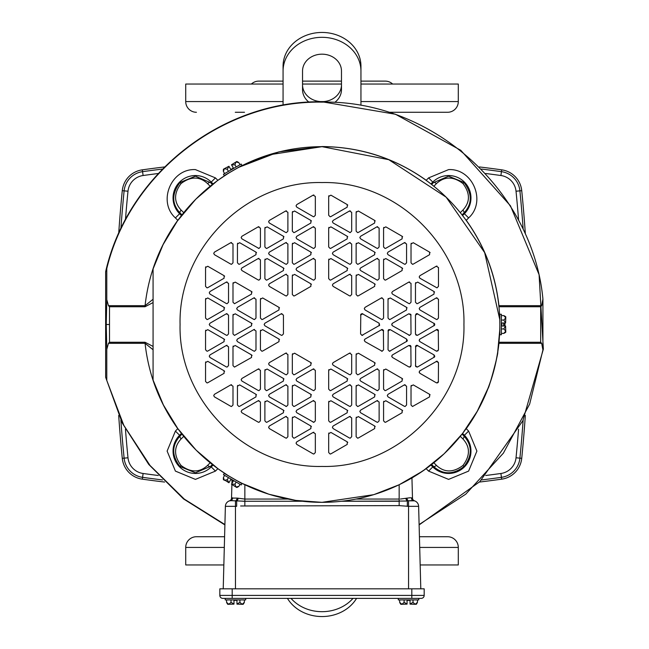 <?xml version="1.0" encoding="UTF-8"?>
<svg xmlns="http://www.w3.org/2000/svg" width="649" height="649" viewBox="0 0 649 649"><rect width="100%" height="100%" fill="white"/><g stroke="black" fill="none" stroke-linecap="round" stroke-linejoin="round"><path stroke-width="0.97" d="M356.561 598.378A38.94 33.724 180 0 1 322.009 616.55A38.94 33.724 180 0 1 287.45 598.378M291.012 598.378A38.94 33.724 0 0 0 322.009 611.683A38.94 33.724 0 0 0 352.999 598.378M308.956 102.161A19.47 16.858 0 0 1 302.539 89.651L302.539 71.041A19.47 16.858 0 0 1 322.009 54.175A19.47 16.858 0 0 1 341.479 71.041L341.479 89.651A19.47 16.858 0 0 1 335.054 102.169M360.949 71.041L360.949 66.174A38.94 33.724 -0 0 0 322.009 32.45A38.94 33.724 -0 0 0 283.069 66.174L283.069 71.041A38.94 33.724 -0 0 1 322.009 37.318A38.94 33.724 -0 0 1 360.949 71.041L360.949 105.211M283.069 105.211L283.069 71.041M302.539 84.784A19.47 16.858 180 0 0 322.009 101.642A19.47 16.858 180 0 0 341.479 84.784M245.703 598.378L245.703 599.911L225.227 599.911L225.227 598.378L222.802 598.378L421.209 598.378A2.969 2.969 0 0 0 424.178 595.409L424.178 588.83L219.833 588.83L219.833 595.409A2.969 2.969 0 0 0 222.802 598.378A2.969 2.969 0 0 1 219.833 595.409L232.196 595.409L232.196 588.83M232.196 598.378L232.196 595.409L424.178 595.409A2.969 2.969 0 0 1 421.209 598.378L418.792 598.378L418.792 599.911L398.316 599.911L398.316 598.378M241.193 164.043L241.955 165.373L224.221 175.611L223.459 174.281L241.193 164.043M223.459 474.719L224.221 473.389L241.955 483.627L241.193 484.957L223.459 474.719M217.739 180.446L229.024 172.837M241.623 165.876L237.161 168.14M501.377 334.738L499.844 334.738L499.844 314.262L501.377 314.262L501.377 334.738M242.28 483.456L237.161 480.86M218.299 468.959L229.024 476.163M392.483 291.523L391.736 292.804L392.483 294.094L408.797 303.513L409.543 303.716L411.028 302.231L411.028 283.386L408.797 282.104L392.483 291.523L391.736 292.804L392.483 294.094M419.927 307.366L419.181 308.656L419.927 309.938L436.25 319.357L436.988 319.559L438.473 318.075L438.473 299.23L436.25 297.948L419.927 307.366L419.181 308.656L419.927 309.938M419.181 276.961L419.927 278.243L436.988 287.864L438.473 286.379L438.473 267.542L436.25 266.252L419.927 275.679L419.181 276.961L419.927 278.243M364.292 308.656L365.03 309.938L381.352 319.357L382.091 319.559L383.575 318.075L383.575 299.23L381.352 297.948L365.03 307.366L364.292 308.656L365.03 307.366M333.132 394.308L332.393 395.598L333.132 396.88L349.454 406.298L350.2 406.501L351.677 405.017L351.677 386.171L349.454 384.889L333.132 394.308L332.393 395.598L333.132 396.88M360.584 378.464L359.838 379.746L360.584 381.036L376.899 390.455L377.645 390.657L379.13 389.173L379.13 370.328L376.899 369.038L360.584 378.464L359.838 379.746L360.584 381.036M388.029 394.308L387.291 395.598L388.029 396.88L404.351 406.298L405.09 406.501L406.574 405.017L406.574 386.171L404.351 384.889L388.029 394.308L387.291 395.598L388.029 396.88M333.132 426.004L332.393 427.285L333.132 428.575L349.454 437.994L350.2 438.197L351.677 436.712L351.677 417.867L349.454 416.577L333.132 426.004L332.393 427.285L333.132 428.575M360.584 410.16L359.838 411.442L360.584 412.723L376.899 422.15L377.645 422.345L379.13 420.86L379.13 402.023L376.899 400.733L360.584 410.16L359.838 411.442L360.584 412.723M333.132 362.621L332.393 363.902L333.132 365.184L349.454 374.611L350.2 374.806L351.677 373.321L351.677 354.484L349.454 353.194L333.132 362.621L332.393 363.902L333.132 365.184M268.597 395.598L269.343 396.88L286.404 406.501L287.888 405.017L287.888 386.171L285.657 384.889L269.343 394.308L268.597 395.598L269.343 396.88M241.89 378.464L241.152 379.746L241.89 381.036L258.213 390.455L258.951 390.657L260.436 389.173L260.436 370.328L258.213 369.038L241.89 378.464L241.152 379.746L241.89 381.036M296.041 411.442L296.788 412.723L313.848 422.345L315.333 420.86L315.333 402.023L313.11 400.733L296.788 410.16L296.041 411.442L296.788 412.723M269.343 426.004L268.597 427.285L269.343 428.575L285.657 437.994L286.404 438.197L287.888 436.712L287.888 417.867L285.657 416.577L269.343 426.004L268.597 427.285L269.343 428.575M241.89 410.16L241.152 411.442L241.89 412.723L258.213 422.15L258.951 422.345L260.436 420.86L260.436 402.023L258.213 400.733L241.89 410.16L241.152 411.442L241.89 412.723M214.446 394.308L213.708 395.598L214.446 396.88L230.768 406.298L231.506 406.501L232.991 405.017L232.991 386.171L230.768 384.889L214.446 394.308L213.708 395.598L214.446 396.88M296.788 441.847L296.041 443.137L296.788 444.419L313.11 453.838L313.848 454.04L315.333 452.556L315.333 433.71L313.11 432.429L296.788 441.847L296.041 443.137L296.788 444.419M296.788 378.464L296.041 379.746L296.788 381.036L313.11 390.455L313.848 390.657L315.333 389.173L315.333 370.328L313.11 369.038L296.788 378.464L296.041 379.746L296.788 381.036M269.343 362.621L268.597 363.902L269.343 365.184L285.657 374.611L286.404 374.806L287.888 373.321L287.888 354.484L285.657 353.194L269.343 362.621L268.597 363.902L269.343 365.184M237.445 307.366L236.698 308.656L237.445 309.938L253.759 319.357L254.505 319.559L255.99 318.075L255.99 299.23L253.759 297.948L237.445 307.366L236.698 308.656L237.445 309.938M237.445 339.062L236.698 340.344L237.445 341.634L253.759 351.052L254.505 351.255L255.99 349.77L255.99 330.925L253.759 329.643L237.445 339.062L236.698 340.344L237.445 341.634M209.992 354.906L209.254 356.196L209.992 357.477L226.314 366.896L227.053 367.099L228.537 365.614L228.537 346.769L226.314 345.487L209.992 354.906L209.254 356.196L209.992 357.477M209.254 292.804L209.992 294.094L226.314 303.513L227.053 303.716L228.537 302.231L228.537 283.386L226.314 282.104L209.992 291.523L209.254 292.804L209.992 291.523M209.992 323.218L209.254 324.5L209.992 325.782L226.314 335.209L227.053 335.403L228.537 333.919L228.537 315.081L226.314 313.792L209.992 323.218L209.254 324.5L209.992 325.782M264.889 323.218L264.143 324.5L264.889 325.782L281.212 335.209L281.95 335.403L283.435 333.919L283.435 315.081L281.212 313.792L264.889 323.218L264.143 324.5L264.889 325.782M269.343 252.12L268.597 253.402L269.343 254.692L285.657 264.111L286.404 264.313L287.888 262.829L287.888 243.983L285.657 242.702L269.343 252.12L268.597 253.402L269.343 254.692M296.788 236.277L296.041 237.558L296.788 238.84L313.11 248.267L313.848 248.462L315.333 246.977L315.333 228.14L313.11 226.85L296.788 236.277L296.041 237.558L296.788 238.84M241.89 267.964L241.152 269.254L241.89 270.536L258.213 279.962L258.951 280.157L260.436 278.672L260.436 259.827L258.213 258.545L241.89 267.964L241.152 269.254L241.89 270.536M241.152 237.558L241.89 238.84L258.951 248.462L260.436 246.977L260.436 228.14L258.213 226.85L241.89 236.277L241.152 237.558L241.89 238.84M269.343 220.425L268.597 221.715L269.343 222.996L285.657 232.423L286.404 232.618L287.888 231.133L287.888 212.288L285.657 211.006L269.343 220.425L268.597 221.715L269.343 222.996M296.788 204.581L296.041 205.863L296.788 207.153L313.11 216.571L313.848 216.774L315.333 215.29L315.333 196.444L313.11 195.162L296.788 204.581L296.041 205.863L296.788 207.153M214.446 252.12L213.708 253.402L214.446 254.692L230.768 264.111L231.506 264.313L232.991 262.829L232.991 243.983L230.768 242.702L214.446 252.12L213.708 253.402L214.446 254.692M269.343 283.816L268.597 285.098L269.343 286.379L285.657 295.806L286.404 296.001L287.888 294.516L287.888 275.679L285.657 274.389L269.343 283.816L268.597 285.098L269.343 286.379M296.788 267.964L296.041 269.254L296.788 270.536L313.11 279.962L313.848 280.157L315.333 278.672L315.333 259.827L313.11 258.545L296.788 267.964L296.041 269.254L296.788 270.536M360.584 267.964L359.838 269.254L360.584 270.536L376.899 279.962L377.645 280.157L379.13 278.672L379.13 259.827L376.899 258.545L360.584 267.964L359.838 269.254L360.584 270.536M333.132 252.12L332.393 253.402L333.132 254.692L349.454 264.111L350.2 264.313L351.677 262.829L351.677 243.983L349.454 242.702L333.132 252.12L332.393 253.402L333.132 254.692M332.393 221.715L333.132 222.996L350.2 232.618L351.677 231.133L351.677 212.288L349.454 211.006L333.132 220.425L332.393 221.715L333.132 222.996M388.029 252.12L387.291 253.402L388.029 254.692L404.351 264.111L405.09 264.313L406.574 262.829L406.574 243.983L404.351 242.702L388.029 252.12L387.291 253.402L388.029 254.692M359.838 237.558L360.584 238.84L376.899 248.267L377.645 248.462L379.13 246.977L379.13 228.14L376.899 226.85L360.584 236.277L359.838 237.558L360.584 236.277M333.132 283.816L332.393 285.098L333.132 286.379L349.454 295.806L350.2 296.001L351.677 294.516L351.677 275.679L349.454 274.389L333.132 283.816L332.393 285.098L333.132 286.379M217.877 180.349L215.436 177.899L195.422 169.608C171.182 168.302 157.342 201.717 175.408 217.926L177.858 220.368M460.263 212.653L462.875 210.106A2.969 1.476 45.9 0 1 463.824 213.14C472.35 203.94 472.407 193.727 464.011 182.491L448.597 176.187L433.37 182.685A2.969 1.476 44.1 0 1 436.404 183.635L433.856 186.247M419.116 524.927L479.822 481.655L522.843 420.771L543.359 349.105L539.084 274.681L510.479 205.838L460.766 150.292L395.501 114.256L322.009 101.779C222.08 100.068 127.658 174.216 105.641 271.704L106.785 268.556C129.995 172.707 223.402 100.481 322.009 102.128C431.593 99.768 532.707 189.889 542.921 299.027L542.921 349.973L529.665 404.051L503.397 453.14L465.763 494.165L419.108 524.554M437.515 382.845L436.25 382.748L419.927 373.321L419.181 372.039L419.927 370.757L436.988 361.136M419.927 373.321L419.181 372.039L419.927 370.757L419.441 371.212M419.335 372.688L419.181 372.039M409.649 335.403L392.483 325.782L391.736 324.5L392.483 323.218L408.797 313.792L410.825 314.335M392.483 325.782L391.736 324.5L392.483 323.218L391.988 323.673M391.891 325.149L391.736 324.5M438.148 350.695L436.25 351.052L419.927 341.634L419.181 340.344L419.927 339.062L436.988 329.441M419.927 341.634L419.181 340.344L419.927 339.062L419.481 339.459M419.319 340.96L419.181 340.352M410.071 367.001L408.797 366.896L392.483 357.477L391.736 356.196L392.483 354.906L408.797 345.487L410.282 345.487M392.483 357.477L391.736 356.196L392.483 354.906L392.004 355.344M391.858 356.788L391.736 356.196M382.196 351.247L365.03 341.634L364.292 340.344L365.03 339.062L382.058 329.441M365.03 341.634L364.292 340.344L365.03 339.062L364.551 339.5M225.081 175.408L229.478 172.642L225.081 175.408M268.54 154.9L322.009 146.666A177.834 177.834 0 0 1 499.835 324.5L499.787 320.176M153.075 292.18L153.075 268.937A177.834 177.834 0 0 1 322.009 146.666L388.767 159.678L446.155 197.174L484.665 252.615L499.844 319.803M477.396 410.979L487.951 388.418C488.697 389.83 499.024 351.296 497.678 352.115L499.844 329.197M499.779 329.197L499.811 327.591M241.355 482.986L236.755 480.568L241.355 482.986M499.835 324.5A177.834 177.834 0 0 1 322.009 502.334L296.139 500.436M236.755 168.432C242.677 165.292 242.677 165.292 236.755 168.432C242.677 165.292 242.677 165.292 236.755 168.432L229.478 172.642M163.264 404.66L153.075 380.063L153.075 268.937L162.956 244.957M163.264 244.34L177.218 221.252M177.461 220.911L195.787 199.227M195.917 199.097L217.18 180.852M242.28 165.544L267.932 155.095M238.305 167.483L279.021 151.834L322.009 146.56C360.276 146.877 395.014 158.113 426.215 180.268L426.142 180.349M295.457 500.338L269.157 494.295M268.767 494.173L242.442 483.537M217.739 468.554L196.436 450.422M195.917 449.903L177.972 428.794M177.599 428.275L163.564 405.244M373.508 494.708L322.009 502.334A177.834 177.834 0 0 1 153.075 380.063L153.075 324.322M153.075 324.265L153.075 292.415M477.031 411.636L462.761 433.183M462.331 433.743L444.208 453.692M444.046 453.846L423.278 470.679M422.645 471.117L399.516 484.552M398.843 484.876L374.181 494.506M426.142 468.651L411.953 478.029M227.864 475.498L217.877 468.651M498.838 343.329L498.943 343.321C495.463 374.627 484.568 403.086 466.242 428.705L466.16 428.632M466.16 220.368L466.242 220.295C484.568 245.914 495.463 274.373 498.943 305.679L498.838 305.671M217.326 180.747L227.864 173.51M177.858 428.632L177.777 428.705C159.451 403.086 148.548 374.627 145.068 343.321L153.075 349.738M153.075 299.262L145.068 305.679C148.548 274.373 159.451 245.914 177.777 220.295L178.256 219.816M231.888 484.673L231.539 498.099L237.177 498.091L244.86 499.057L244.86 484.722M232.009 480.171L231.92 483.505M238.151 498.383L238.151 498.383A2.969 1.476 -75.8 0 1 236.658 501.036L235.465 500.841A2.969 1.696 102.9 0 0 237.177 498.091L237.145 498.083M400.392 499.04L410.493 497.702M411.945 477.907L412.48 498.099L411.385 497.775A2.969 2.718 -80.9 0 0 413.64 500.63L414.524 500.841A2.969 2.969 0 0 1 412.48 498.099A2.969 2.969 0 0 0 414.524 500.841L408.554 500.841A2.969 1.696 77.1 0 1 406.842 498.091M229.478 476.358C223.791 472.805 223.791 472.805 229.478 476.358C223.791 472.805 223.791 472.805 229.478 476.358L236.755 480.568M382.123 329.441L383.381 330.179M383.397 330.211L383.575 349.827M407.093 341.131L389.514 351.255L388.029 349.77L388.224 330.187M388.256 330.13L388.775 329.635M388.8 329.627L390.252 329.643L406.574 339.062L407.312 340.344M407.312 340.401L407.118 341.09M390.252 351.052L389.319 351.239M437.012 361.136L438.473 362.621L438.359 382.026M438.286 330.203L438.473 349.811M434.554 325.263L417.705 335.209L415.968 335.022L415.474 333.919L415.474 315.081L416.22 313.792M417.705 335.209L415.968 335.022M362.093 313.597L379.13 323.218L379.641 325.287L361.874 335.395M410.306 345.503L410.825 346.031M410.841 346.047L411.028 365.614L410.59 366.661M415.571 366.141L415.676 346.031M415.709 345.966L416.22 345.487M416.26 345.463L416.958 345.284M416.999 345.284L434.019 354.906L434.765 356.187M434.765 356.236L434.562 356.934M434.538 356.974L417.705 366.896L415.912 366.661M437.012 329.441L437.726 329.643M437.751 329.651L438.27 330.179M416.983 313.597L434.562 323.762M434.57 323.778L434.765 324.5M434.765 324.524L434.562 325.238M416.236 313.783L416.958 313.597M410.841 314.359L411.028 333.919L409.543 335.403L408.797 335.209M362.807 335.209L362.069 335.403L360.584 333.919L360.779 314.335M360.787 314.319L362.069 313.597M410.566 366.685L410.111 366.985M415.887 366.644L415.587 366.182M438.343 382.058L438.034 382.512M438.01 382.537L437.556 382.829M426.693 468.254L426.215 468.732L428.583 471.101L448.597 479.392L468.61 471.101L476.901 451.087L468.61 431.074L466.242 428.705L465.763 429.184M178.256 429.184L177.777 428.705L175.408 431.074L167.118 451.087L175.408 471.101L195.422 479.392L215.436 471.101L217.804 468.732L217.326 468.254M224.903 524.554L184.259 499.073L150.024 465.471L123.789 425.298L106.785 380.444L106.785 349.3L108.456 343.321L145.068 343.321L145.068 342.266L109.503 342.266L109.503 306.734L108.456 305.679L106.785 299.7L106.785 268.556M542.921 299.027L541.672 305.679L540.682 306.734L540.682 342.266L541.672 343.321L542.921 349.973M183.756 436.355L181.136 438.894C173.77 446.869 173.745 455.728 181.055 465.455C190.782 472.764 199.641 472.74 207.615 465.365L210.154 462.753M433.856 462.753L436.404 465.365C444.378 472.74 453.229 472.764 462.964 465.455C470.274 455.728 470.241 446.869 462.875 438.894L460.263 436.347M541.672 343.321L498.943 343.321L498.943 342.299M462.875 210.106C470.241 202.131 470.274 193.272 462.964 183.545C453.229 176.236 444.378 176.26 436.404 183.635M465.763 219.816L466.242 220.295L468.61 217.926C486.669 201.717 472.829 168.302 448.597 169.608L428.583 177.899L426.215 180.268L426.693 180.747M498.943 306.709L498.943 305.679L541.672 305.679M431.634 184.478L433.37 182.685L432.778 182.093L430.936 183.935M210.154 186.247L207.615 183.635C199.641 176.26 190.782 176.236 181.055 183.545C173.745 193.272 173.77 202.131 181.136 210.106L183.756 212.645M153.075 346.436L145.068 342.266M108.456 305.679L145.068 305.679L145.068 306.734L153.075 302.564M288.051 499.057L244.86 499.057L244.86 501.247L230.379 500.63A2.969 2.718 80.9 0 0 232.634 497.775M229.543 500.825L229.486 500.841A2.969 2.969 0 0 0 231.539 498.099M229.486 500.841L232.423 500.582M242.888 501.247L244.827 501.247M399.208 501.247L341.634 501.247L407.361 501.036A2.969 1.476 75.8 0 1 405.868 498.383M408.57 500.841L410.079 500.655M410.882 500.606L413.64 500.63A5.938 5.938 0 0 1 418.629 506.334L420.795 588.83M383.575 349.77L382.091 351.255L381.352 351.052M381.352 329.643L383.575 330.925M406.574 339.062L406.574 341.634M388.029 330.925L390.252 329.643M434.019 354.906L434.019 357.477M415.474 346.769L417.705 345.487M408.797 345.487L411.028 346.769M379.13 323.218L379.13 325.782M416.958 335.403L415.474 333.919M438.473 349.77L436.988 351.255L436.25 351.052M436.25 361.331L438.473 362.621M436.25 329.643L438.473 330.925M434.019 323.218L434.019 325.782M415.474 315.081L417.705 313.792M408.797 313.792L411.028 315.081M360.584 315.081L362.807 313.792M411.028 365.614L409.543 367.099L408.797 366.896M417.705 366.896L416.958 367.099L415.474 365.614M438.473 381.458L436.988 382.942L436.25 382.748M462.031 434.124L463.824 435.86C472.367 445.433 472.431 455.647 464.011 466.509C453.156 474.93 442.942 474.865 433.37 466.315A2.969 1.476 -44.1 0 0 436.404 465.365M109.503 342.266L108.456 343.321M106.785 380.444L105.641 377.296L105.641 271.704M105.641 377.296L122.385 423.253L148.759 464.449L183.489 498.894L224.895 524.927M207.615 465.365A2.969 1.476 44.1 0 0 210.649 466.315L195.422 472.813L180 466.509C171.579 455.647 171.644 445.433 180.195 435.86L181.988 434.124M181.136 438.894A2.969 1.476 -134.1 0 1 180.195 435.86L179.603 435.268A22.374 22.374 0 0 0 179.603 466.907A22.374 22.374 0 0 0 211.241 466.907L213.083 465.065M430.936 465.065L432.778 466.907A22.374 22.374 0 0 0 464.416 466.907A22.374 22.374 0 0 0 464.416 435.268L463.824 435.86A2.969 1.476 134.1 0 1 462.875 438.894M207.615 183.635A2.969 1.476 -44.1 0 1 210.649 182.685L195.422 176.187L180 182.491C171.604 193.727 171.669 203.94 180.195 213.14A2.969 1.476 -45.9 0 1 181.136 210.106M235.465 500.841L235.465 506.334L236.658 506.334L236.658 501.036M230.379 500.63A5.938 5.938 0 0 0 225.381 506.334L223.224 588.83M413.64 500.63A5.938 5.938 0 0 1 418.629 506.334A5.938 5.938 0 0 0 413.64 500.63M407.361 501.036L407.321 506.334M356.131 294.516L357.615 296.001L358.353 295.806L374.676 286.379L374.676 283.816L358.353 274.389L356.131 275.679L356.131 294.516M347.231 267.964L330.909 258.545L328.686 259.827L328.686 278.672L330.171 280.157L330.909 279.962L347.231 270.536L347.231 267.964L347.775 268.508M328.686 215.29L330.171 216.774L330.909 216.571L347.231 207.153L347.231 204.581L330.909 195.162L328.686 196.444L328.686 215.29M413.251 264.111L429.573 254.692L429.573 252.12L413.251 242.702L411.028 243.983L411.028 262.829L412.504 264.313L413.251 264.111M383.575 246.977L385.06 248.462L385.806 248.267L402.12 238.84L402.12 236.277L385.806 226.85L383.575 228.14L383.575 246.977M374.676 220.425L358.353 211.006L356.131 212.288L356.131 231.133L357.615 232.618L358.353 232.423L374.676 222.996L374.676 220.425L375.219 220.968M330.909 248.267L347.231 238.84L347.231 236.277L330.909 226.85L328.686 228.14L328.686 246.977L330.171 248.462L330.909 248.267M385.806 279.962L402.12 270.536L402.12 267.964L385.806 258.545L383.575 259.827L383.575 278.672L385.06 280.157L385.806 279.962M358.353 264.111L374.676 254.692L374.676 252.12L358.353 242.702L356.131 243.983L356.131 262.829L357.615 264.313L358.353 264.111L357.615 264.313M292.334 294.516L293.819 296.001L294.565 295.806L310.879 286.379L310.879 283.816L294.565 274.389L292.334 275.679L292.334 294.516M264.889 246.977L266.374 248.462L267.112 248.267L283.435 238.84L283.435 236.277L267.112 226.85L264.889 228.14L264.889 246.977M292.334 231.133L293.819 232.618L294.565 232.423L310.879 222.996L310.879 220.425L294.565 211.006L292.334 212.288L292.334 231.133M237.445 262.829L238.929 264.313L239.668 264.111L255.99 254.692L255.99 252.12L239.668 242.702L237.445 243.983L237.445 262.829M264.889 278.672L266.374 280.157L267.112 279.962L283.435 270.536L283.435 267.964L267.112 258.545L264.889 259.827L264.889 278.672M292.334 262.829L293.819 264.313L294.565 264.111L310.879 254.692L310.879 252.12L294.565 242.702L292.334 243.983L292.334 262.829M262.667 319.357L278.981 309.938L278.981 307.366L262.667 297.948L260.436 299.23L260.436 318.075L261.92 319.559L262.667 319.357M260.436 349.77L261.92 351.255L262.667 351.052L278.981 341.634L278.981 339.062L262.667 329.643L260.436 330.925L260.436 349.77M207.769 382.748L224.092 373.321L224.092 370.757L207.769 361.331L205.546 362.621L205.546 381.458L207.031 382.942L207.769 382.748M224.092 275.679L207.769 266.252L205.546 267.542L205.546 286.379L207.031 287.864L207.769 287.669L224.092 278.243L224.092 275.679L224.635 276.223M207.769 319.357L224.092 309.938L224.092 307.366L207.769 297.948L205.546 299.23L205.546 318.075L207.031 319.559L207.769 319.357M205.546 349.77L207.031 351.255L207.769 351.052L224.092 341.634L224.092 339.062L207.769 329.643L205.546 330.925L205.546 349.77M251.536 354.906L235.214 345.487L232.991 346.769L232.991 365.614L234.476 367.099L251.536 357.477L251.536 354.906L252.08 355.449M251.536 291.523L235.214 282.104L232.991 283.386L232.991 302.231L234.476 303.716L251.536 294.094L251.536 291.523L252.08 292.066M251.536 323.218L235.214 313.792L232.991 315.081L232.991 333.919L234.476 335.403L251.536 325.782L251.536 323.218L252.08 323.762M294.565 374.611L310.879 365.184L310.879 362.621L294.565 353.194L292.334 354.484L292.334 373.321L293.819 374.806L294.565 374.611L293.819 374.806M267.112 422.15L283.435 412.723L283.435 410.16L267.112 400.733L264.889 402.023L264.889 420.86L266.374 422.345L267.112 422.15M239.668 406.298L255.99 396.88L255.99 394.308L239.668 384.889L237.445 386.171L237.445 405.017L238.929 406.501L239.668 406.298L238.929 406.501M294.565 437.994L310.879 428.575L310.879 426.004L294.565 416.577L292.334 417.867L292.334 436.712L293.819 438.197L294.565 437.994M294.565 406.298L310.879 396.88L310.879 394.308L294.565 384.889L292.334 386.171L292.334 405.017L293.819 406.501L294.565 406.298L293.819 406.501M267.112 390.455L283.435 381.036L283.435 378.464L267.112 369.038L264.889 370.328L264.889 389.173L266.374 390.657L267.112 390.455M347.231 378.464L330.909 369.038L328.686 370.328L328.686 389.173L330.171 390.657L330.909 390.455L347.231 381.036L347.231 378.464L347.775 379.008M358.353 374.611L374.676 365.184L374.676 362.621L358.353 353.194L356.131 354.484L356.131 373.321L357.615 374.806L358.353 374.611L357.615 374.806M429.573 394.308L413.251 384.889L411.028 386.171L411.028 405.017L412.504 406.501L429.573 396.88L429.573 394.308L430.117 394.852M328.686 452.556L330.171 454.04L330.909 453.838L347.231 444.419L347.231 441.847L330.909 432.429L328.686 433.71L328.686 452.556M374.676 426.004L358.353 416.577L356.131 417.867L356.131 436.712L357.615 438.197L358.353 437.994L374.676 428.575L374.676 426.004L375.219 426.547M385.806 422.15L402.12 412.723L402.12 410.16L385.806 400.733L383.575 402.023L383.575 420.86L385.06 422.345L385.806 422.15M383.575 389.173L385.06 390.657L385.806 390.455L402.12 381.036L402.12 378.464L385.806 369.038L383.575 370.328L383.575 389.173M328.686 420.86L330.171 422.345L330.909 422.15L347.231 412.723L347.231 410.16L330.909 400.733L328.686 402.023L328.686 420.86M356.131 405.017L357.615 406.501L358.353 406.298L374.676 396.88L374.676 394.308L358.353 384.889L356.131 386.171L356.131 405.017M434.019 291.523L417.705 282.104L415.474 283.386L415.474 302.231L416.958 303.716L417.705 303.513L434.019 294.094L434.019 291.523L434.562 292.066M406.574 307.366L390.252 297.948L388.029 299.23L388.029 318.075L389.514 319.559L390.252 319.357L406.574 309.938L406.574 307.366L407.118 307.91M356.333 274.933L356.131 275.679M375.219 284.359L374.676 283.816M328.881 259.089L328.686 259.827M330.171 280.157L330.909 279.962M350.2 274.194L349.454 274.389M328.881 195.698L328.686 196.444M347.775 205.125L347.231 204.581M430.117 252.664L429.573 252.12M411.223 243.237L411.028 243.983M383.778 227.393L383.575 228.14M402.664 236.82L402.12 236.277M377.645 226.655L376.899 226.85M356.333 211.55L356.131 212.288M405.09 242.499L404.351 242.702M350.2 210.803L349.454 211.006M349.454 232.423L350.2 232.618M347.775 236.82L347.231 236.277M328.881 227.393L328.686 228.14M402.664 268.508L402.12 267.964M383.778 259.089L383.575 259.827M350.2 242.499L349.454 242.702M375.219 252.664L374.676 252.12M356.333 243.237L356.131 243.983M377.645 258.343L376.899 258.545M313.11 279.962L313.848 280.157M313.848 258.343L313.11 258.545M286.404 274.194L285.657 274.389M285.657 295.806L286.404 296.001M292.537 274.933L292.334 275.679M311.423 284.359L310.879 283.816M231.506 242.499L230.768 242.702M313.848 194.96L313.11 195.162M313.11 216.571L313.848 216.774M285.657 232.423L286.404 232.618M286.404 210.803L285.657 211.006M265.084 227.393L264.889 228.14M283.978 236.82L283.435 236.277M258.951 226.655L258.213 226.85M258.213 248.267L258.951 248.462M292.537 211.55L292.334 212.288M311.423 220.968L310.879 220.425M238.929 264.313L239.668 264.111M237.639 243.237L237.445 243.983M256.533 252.664L255.99 252.12M258.951 258.343L258.213 258.545M313.848 226.655L313.11 226.85M265.084 259.089L264.889 259.827M283.978 268.508L283.435 267.964M286.404 242.499L285.657 242.702M285.657 264.111L286.404 264.313M293.819 264.313L294.565 264.111M292.537 243.237L292.334 243.983M311.423 252.664L310.879 252.12M279.524 307.91L278.981 307.366M260.638 298.491L260.436 299.23M260.638 330.179L260.436 330.925M279.524 339.605L278.981 339.062M281.212 335.209L281.95 335.403M281.95 313.597L281.212 313.792M224.635 371.301L224.092 370.757M205.741 361.874L205.546 362.621M205.741 266.796L205.546 267.542M224.635 307.91L224.092 307.366M205.741 298.491L205.546 299.23M227.053 313.597L226.314 313.792M205.741 330.179L205.546 330.925M224.635 339.605L224.092 339.062M226.314 303.513L227.053 303.716M227.053 281.901L226.314 282.104M227.053 345.284L226.314 345.487M233.194 346.031L232.991 346.769M233.194 282.639L232.991 283.386M254.505 329.441L253.759 329.643M233.194 314.335L232.991 315.081M253.759 319.357L254.505 319.559M254.505 297.745L253.759 297.948M286.404 352.999L285.657 353.194M313.848 368.843L313.11 369.038M311.423 363.164L310.879 362.621M292.537 353.737L292.334 354.484M313.848 432.226L313.11 432.429M313.11 453.838L313.848 454.04M231.506 384.687L230.768 384.889M230.768 406.298L231.506 406.501M258.951 400.538L258.213 400.733M283.978 410.703L283.435 410.16M265.084 401.277L264.889 402.023M286.404 416.382L285.657 416.577M256.533 394.852L255.99 394.308M237.639 385.433L237.445 386.171M311.423 426.547L310.879 426.004M292.537 417.12L292.334 417.867M313.848 400.538L313.11 400.733M313.11 422.15L313.848 422.345M258.951 368.843L258.213 369.038M311.423 394.852L310.879 394.308M292.537 385.433L292.334 386.171M286.404 384.687L285.657 384.889M285.657 406.298L286.404 406.501M283.978 379.008L283.435 378.464M265.084 369.581L264.889 370.328M328.881 369.581L328.686 370.328M375.219 363.164L374.676 362.621M356.333 353.737L356.131 354.484M350.2 352.999L349.454 353.194M411.223 385.433L411.028 386.171M328.881 432.972L328.686 433.71M347.775 442.391L347.231 441.847M356.333 417.12L356.131 417.867M357.615 438.197L358.353 437.994M377.645 400.538L376.899 400.733M402.664 410.703L402.12 410.16M383.778 401.277L383.575 402.023M350.2 416.382L349.454 416.577M349.454 437.994L350.2 438.197M405.09 384.687L404.351 384.889M383.778 369.581L383.575 370.328M402.664 379.008L402.12 378.464M328.881 401.277L328.686 402.023M347.775 410.703L347.231 410.16M377.645 368.843L376.899 369.038M376.899 390.455L377.645 390.657M357.615 406.501L358.353 406.298M356.333 385.433L356.131 386.171M375.219 394.852L374.676 394.308M350.2 384.687L349.454 384.889M382.091 297.745L381.352 297.948M381.352 319.357L382.091 319.559M436.988 266.058L436.25 266.252M436.988 297.745L436.25 297.948M415.676 282.639L415.474 283.386M408.797 303.513L409.543 303.716M409.543 281.901L408.797 282.104M388.224 298.491L388.029 299.23M501.377 328.954L503.762 328.954L505.587 325.985L501.823 325.985L501.823 323.015L505.587 323.015L503.762 320.046L501.377 320.046M503.884 329.002L505.782 331.185L503.762 333.408L501.377 333.408M505.587 325.985L505.782 332.215L505.782 331.185L505.36 332.272M504.37 333.099L503.762 333.408A9.735 9.735 0 0 0 505.782 332.215M503.9 319.989L505.782 317.815L503.762 315.592L501.377 315.592M505.068 316.412L504.37 315.901M504.744 323.015L504.744 323.453A2.328 2.328 0 0 1 504.744 325.547L504.744 323.015M505.587 323.015L505.782 317.864M505.782 317.815L505.782 316.785L505.782 317.815M418.792 598.378L411.815 598.378L411.815 588.83M228.464 477.607L227.272 479.676L228.935 482.742L230.817 479.481L233.389 480.966L231.498 484.227L234.987 484.13L236.179 482.069M227.166 479.749L224.335 480.309L223.418 477.453L224.611 475.384M228.935 482.742L223.597 479.408M223.378 478.126L223.418 477.453A9.735 9.735 0 0 0 223.443 479.789M234.97 484.276L235.912 486.993L238.84 486.361L240.041 484.292M237.485 487.083L238.272 486.734M236.179 166.931L234.987 164.87L231.498 164.773L233.389 168.034L230.817 169.519L228.935 166.258L227.272 169.324L228.464 171.393M234.97 164.741L235.912 162.007L238.84 162.639L240.041 164.708M231.498 164.773L236.804 161.496L235.912 162.007L237.063 161.82M238.272 162.266L238.84 162.639A9.735 9.735 0 0 0 236.804 161.496M227.15 169.235L224.335 168.691L223.418 171.547L224.611 173.616M223.475 170.014L223.378 170.874M231.498 484.227L235.871 486.969M235.912 486.993L236.804 487.504L235.912 486.993M228.935 166.258L224.376 168.667M224.335 168.691L223.443 169.211L224.335 168.691M404.1 599.911L404.1 602.296L407.069 604.122L407.069 600.349L410.038 600.349L410.038 604.122L413.007 602.296L413.007 599.911M404.043 602.41L401.869 604.308L399.646 602.296L399.646 599.911M407.069 604.122L400.839 604.308L401.869 604.308L400.782 603.894M399.954 602.905L399.646 602.296A9.735 9.735 0 0 0 400.839 604.308L401.106 604.308M413.064 602.426L415.23 604.308L417.461 602.296L417.461 599.911M416.642 603.594L417.153 602.905M231.012 599.911L231.012 602.296L233.981 604.122L233.981 600.349L236.95 600.349L236.95 604.122L239.919 602.296L239.919 599.911M230.955 602.41L228.781 604.308L226.558 602.296L226.558 599.911M233.981 604.122L227.75 604.308L228.781 604.308L227.694 603.894M226.866 602.905L226.558 602.296A9.735 9.735 0 0 0 227.75 604.308L228.018 604.308M239.976 602.426L242.142 604.308L244.373 602.296L244.373 599.911M243.553 603.594L244.065 602.905M233.981 600.349L236.95 600.349M407.069 600.349L410.038 600.349M410.038 604.122L415.23 604.308M236.95 604.122L242.101 604.308M242.142 604.308L243.18 604.308L242.142 604.308M242.904 604.308L243.18 604.308A9.735 9.735 0 0 0 244.373 602.296M415.993 604.308L416.269 604.308A9.735 9.735 0 0 0 417.461 602.296M196.428 536.723L224.586 536.723L196.428 536.723A10.708 10.708 0 0 0 185.719 547.432L185.719 564.955L223.848 564.955M447.591 536.723L419.424 536.723L447.591 536.723A10.708 10.708 0 0 1 458.299 547.432L458.299 564.955L420.171 564.955M525.325 233.583A1348.882 1348.882 0 0 0 521.731 190.66A23.364 23.364 0 0 0 501.693 169.835A1309.593 1309.593 0 0 0 479.424 166.939M162.501 479.944A1307.743 1307.743 0 0 1 142.577 477.339A21.514 21.514 0 0 1 124.121 458.162L122.28 458.34A1348.882 1348.882 0 0 1 118.694 415.425M122.28 458.34A23.364 23.364 0 0 0 142.326 479.165A1309.593 1309.593 0 0 0 164.595 482.061M118.694 233.575A1348.882 1348.882 0 0 1 122.28 190.66A23.364 23.364 0 0 1 142.326 169.835A1309.593 1309.593 0 0 1 164.595 166.939M479.424 482.061A1309.593 1309.593 0 0 0 501.693 479.165A23.364 23.364 0 0 0 521.731 458.34A1348.882 1348.882 0 0 0 525.325 415.417M447.591 112.277L389.57 112.277L447.591 112.277A10.708 10.708 0 0 0 458.299 101.569L458.299 84.046L360.949 84.046M235.279 112.277L244.519 112.277M196.428 112.277A10.708 10.708 0 0 1 185.719 101.569L185.719 84.046L283.069 84.046M302.539 84.046L341.479 84.046M392.637 84.046A10.708 10.708 0 0 0 385.287 81.125L360.949 81.125L385.287 81.125M258.732 81.125L283.069 81.125L258.732 81.125A10.708 10.708 0 0 0 251.382 84.046M302.539 81.125L341.479 81.125L302.539 81.125M462.575 215.573L464.416 213.732L468.61 217.926M462.031 214.876L463.824 213.14L464.416 213.732A22.374 22.374 0 0 0 448.597 175.538A22.374 22.374 0 0 0 432.778 182.093L428.583 177.899M215.436 177.899L211.241 182.093A22.374 22.374 0 0 0 174.751 189.354A22.374 22.374 0 0 0 179.603 213.732L181.444 215.573M322.009 182.564C397.853 180.609 465.893 248.656 463.938 324.5C465.893 400.344 397.853 468.391 322.009 466.436C246.166 468.391 178.118 400.344 180.073 324.5C178.118 248.656 246.166 180.609 322.009 182.564M153.075 268.937A177.834 177.834 0 0 1 322.009 146.666M399.159 484.722L399.159 499.057L355.968 499.057M322.009 502.334A177.834 177.834 0 0 1 153.075 380.063M428.583 471.101L433.37 466.315L431.634 464.522M212.385 464.522L210.649 466.315L215.436 471.101M498.951 306.734L540.682 306.734M540.682 342.266L498.951 342.266M468.61 431.074L464.416 435.268L462.575 433.427M213.083 183.935L211.241 182.093L210.649 182.685L212.385 184.478M181.444 433.427L179.603 435.268L175.408 431.074M109.503 306.734L145.068 306.734M181.988 214.876L180.195 213.14L175.408 217.926M244.86 501.247L302.385 501.247L244.86 501.247L244.851 505.62M240.633 505.985L399.159 505.62L399.159 499.057M109.202 324.5L106.241 324.5L106.785 349.3M106.785 299.7L106.241 324.5M181.055 465.455L180 466.509M462.964 465.455L464.011 466.509M462.964 183.545L464.011 182.491M181.055 183.545L180 182.491M225.381 506.334L235.465 506.334L235.465 588.83M408.554 500.841L408.554 506.334L418.629 506.334M399.159 505.62L408.554 506.334L408.554 588.83M503.665 325.985L503.665 323.015M421.209 598.378A2.969 2.969 0 0 0 424.178 595.409M458.299 547.432L419.708 547.432M224.311 547.432L185.719 547.432M481.509 169.056A1307.743 1307.743 0 0 1 501.434 171.661A21.514 21.514 0 0 1 519.898 190.838L521.731 190.66M518.567 219.768A1343.146 1343.146 0 0 0 516.028 191.228L519.898 190.838A1347.032 1347.032 0 0 1 523.143 228.854M125.452 429.232A1343.146 1343.146 0 0 0 127.991 457.772L124.121 458.162A1347.032 1347.032 0 0 1 120.876 420.146M127.991 457.772A17.628 17.628 0 0 0 143.113 473.486A1303.857 1303.857 0 0 0 158.291 475.498M485.728 475.498A1303.857 1303.857 0 0 0 500.906 473.486A17.628 17.628 0 0 0 516.028 457.772A1343.146 1343.146 0 0 0 518.567 429.232M120.876 228.854A1347.032 1347.032 0 0 1 124.121 190.838L122.28 190.66M143.113 473.486L142.326 479.165M523.143 420.146A1347.032 1347.032 0 0 1 519.898 458.162A21.514 21.514 0 0 1 501.434 477.339L501.693 479.165M500.906 473.486L501.434 477.339A1307.743 1307.743 0 0 1 481.509 479.944M516.028 457.772L521.731 458.34M516.028 191.228A17.628 17.628 0 0 0 500.906 175.514L501.693 169.835M158.291 173.502A1303.857 1303.857 0 0 0 143.113 175.514A17.628 17.628 0 0 0 127.991 191.228L124.121 190.838A21.514 21.514 0 0 1 142.577 171.661L142.326 169.835M143.113 175.514L142.577 171.661A1307.743 1307.743 0 0 1 162.501 169.056M500.906 175.514A1303.857 1303.857 0 0 0 485.728 173.502M127.991 191.228A1343.146 1343.146 0 0 0 125.452 219.768M185.719 101.569L283.069 101.569M320.176 101.569L323.843 101.569M360.949 101.569L458.299 101.569M414.492 500.833L413.47 500.241M412.521 498.529L412.48 498.099M505.782 316.785A9.735 9.735 0 0 0 503.762 315.592M236.804 487.504A9.735 9.735 0 0 0 238.84 486.361M223.443 169.211A9.735 9.735 0 0 0 223.418 171.547"/></g></svg>

